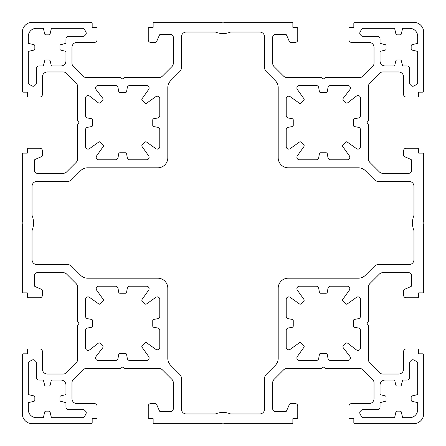 <?xml version="1.0" encoding="UTF-8"?>
<svg xmlns="http://www.w3.org/2000/svg" width="446" height="446" viewBox="0 0 446 446"><rect width="100%" height="100%" fill="white"/><g stroke="black" fill="none" stroke-linecap="round" stroke-linejoin="round"><path stroke-width="0.67" d="M356.443 349.932A2.509 2.509 0 0 0 360.48 347.941L360.48 330.469A2.509 2.509 0 0 0 358.411 328L354.486 327.297A1.254 1.254 0 0 1 353.455 326.065L353.455 320.635A1.254 1.254 0 0 1 354.486 319.403L358.411 318.7A2.509 2.509 0 0 0 360.48 316.231L360.48 299.4A2.509 2.509 0 0 0 356.516 297.354L347.267 303.943A1.254 1.254 0 0 1 345.65 303.81L342.89 301.05A1.254 1.254 0 0 1 342.757 299.433L349.346 290.184A2.509 2.509 0 0 0 347.3 286.22L330.469 286.22A2.509 2.509 0 0 0 328 288.289L327.297 292.214A1.254 1.254 0 0 1 326.065 293.245L320.635 293.245A1.254 1.254 0 0 1 319.403 292.214L318.7 288.289A2.509 2.509 0 0 0 316.231 286.22L299.4 286.22A2.509 2.509 0 0 0 297.354 290.184L303.943 299.433A1.254 1.254 0 0 1 303.81 301.05L301.05 303.81A1.254 1.254 0 0 1 299.433 303.943L290.184 297.354A2.509 2.509 0 0 0 286.22 299.4L286.22 316.231A2.509 2.509 0 0 0 288.289 318.7L292.214 319.403A1.254 1.254 0 0 1 293.245 320.635L293.245 326.065A1.254 1.254 0 0 1 292.214 327.297L288.289 328A2.509 2.509 0 0 0 286.22 330.469L286.22 347.3A2.509 2.509 0 0 0 290.184 349.346L299.433 342.757A1.254 1.254 0 0 1 301.05 342.89L303.81 345.65A1.254 1.254 0 0 1 303.943 347.267L297.354 356.516A2.509 2.509 0 0 0 299.4 360.48L316.231 360.48A2.509 2.509 0 0 0 318.7 358.411L319.403 354.486A1.254 1.254 0 0 1 320.635 353.455L326.065 353.455A1.254 1.254 0 0 1 327.297 354.486L328 358.411A2.509 2.509 0 0 0 330.469 360.48L347.941 360.48A2.509 2.509 0 0 0 349.932 356.443L343.18 347.64A1.254 1.254 0 0 1 343.286 345.99L345.99 343.286A1.254 1.254 0 0 1 347.64 343.18L356.443 349.932M411.307 360.329A2.007 2.007 0 0 1 413.62 359.955L416.57 361.427A2.007 2.007 0 0 1 417.679 363.222L417.679 394.598L412.126 395.881A1.254 1.254 0 0 0 411.156 397.102L411.156 400.123A1.254 1.254 0 0 0 412.126 401.344L417.679 402.627L417.679 409.651A8.028 8.028 0 0 1 409.651 417.679L402.627 417.679L401.344 412.126A1.254 1.254 0 0 0 400.123 411.156L397.102 411.156A1.254 1.254 0 0 0 395.881 412.126L394.598 417.679L363.222 417.679A2.007 2.007 0 0 1 361.427 416.57L359.955 413.62A2.007 2.007 0 0 1 360.329 411.307L361.399 410.236A2.007 2.007 0 0 1 362.815 409.651L377.539 409.651A2.509 2.509 0 0 0 380.048 407.142L380.048 402.627L385.121 401.361A1.254 1.254 0 0 0 386.069 400.14L386.069 397.085A1.254 1.254 0 0 0 385.121 395.864L380.048 394.598L380.048 385.065A5.018 5.018 0 0 1 385.065 380.048L394.598 380.048L395.864 385.121A1.254 1.254 0 0 0 397.085 386.069L400.14 386.069A1.254 1.254 0 0 0 401.361 385.121L402.627 380.048L407.142 380.048A2.509 2.509 0 0 0 409.651 377.539L409.651 362.815A2.007 2.007 0 0 1 410.236 361.399L411.307 360.329M88.029 350.45A2.509 2.509 0 0 1 85.52 347.941L85.52 330.469A2.509 2.509 0 0 1 87.589 328L91.514 327.297A1.254 1.254 0 0 0 92.545 326.065L92.545 320.635A1.254 1.254 0 0 0 91.514 319.403L87.589 318.7A2.509 2.509 0 0 1 85.52 316.231L85.52 299.4A2.509 2.509 0 0 1 89.484 297.354L98.733 303.943A1.254 1.254 0 0 0 100.35 303.81L103.11 301.05A1.254 1.254 0 0 0 103.243 299.433L96.654 290.184A2.509 2.509 0 0 1 98.7 286.22L115.531 286.22A2.509 2.509 0 0 1 118 288.289L118.703 292.214A1.254 1.254 0 0 0 119.935 293.245L125.365 293.245A1.254 1.254 0 0 0 126.597 292.214L127.3 288.289A2.509 2.509 0 0 1 129.769 286.22L146.6 286.22A2.509 2.509 0 0 1 148.646 290.184L142.057 299.433A1.254 1.254 0 0 0 142.19 301.05L144.95 303.81A1.254 1.254 0 0 0 146.567 303.943L155.816 297.354A2.509 2.509 0 0 1 159.78 299.4L159.78 316.231A2.509 2.509 0 0 1 157.711 318.7L153.786 319.403A1.254 1.254 0 0 0 152.755 320.635L152.755 326.065A1.254 1.254 0 0 0 153.786 327.297L157.711 328A2.509 2.509 0 0 1 159.78 330.469L159.78 347.3A2.509 2.509 0 0 1 155.816 349.346L146.567 342.757A1.254 1.254 0 0 0 144.95 342.89L142.19 345.65A1.254 1.254 0 0 0 142.057 347.267L148.646 356.516A2.509 2.509 0 0 1 146.6 360.48L129.769 360.48A2.509 2.509 0 0 1 127.3 358.411L126.597 354.486A1.254 1.254 0 0 0 125.365 353.455L119.935 353.455A1.254 1.254 0 0 0 118.703 354.486L118 358.411A2.509 2.509 0 0 1 115.531 360.48L98.059 360.48A2.509 2.509 0 0 1 96.068 356.443L102.82 347.64A1.254 1.254 0 0 0 102.714 345.99L100.01 343.286A1.254 1.254 0 0 0 98.36 343.18L89.557 349.932A2.509 2.509 0 0 1 88.029 350.45M33.277 359.744A2.007 2.007 0 0 0 32.38 359.955L29.43 361.427A2.007 2.007 0 0 0 28.321 363.222L28.321 394.598L33.874 395.881A1.254 1.254 0 0 1 34.844 397.102L34.844 400.123A1.254 1.254 0 0 1 33.874 401.344L28.321 402.627L28.321 409.651A8.028 8.028 0 0 0 36.349 417.679L43.373 417.679L44.656 412.126A1.254 1.254 0 0 1 45.877 411.156L48.898 411.156A1.254 1.254 0 0 1 50.119 412.126L51.401 417.679L82.778 417.679A2.007 2.007 0 0 0 84.573 416.57L86.045 413.62A2.007 2.007 0 0 0 85.671 411.307L84.601 410.236A2.007 2.007 0 0 0 83.185 409.651L68.461 409.651A2.509 2.509 0 0 1 65.952 407.142L65.952 402.627L60.879 401.361A1.254 1.254 0 0 1 59.931 400.14L59.931 397.085A1.254 1.254 0 0 1 60.879 395.864L65.952 394.598L65.952 385.065A5.018 5.018 0 0 0 60.935 380.048L51.401 380.048L50.136 385.121A1.254 1.254 0 0 1 48.915 386.069L45.86 386.069A1.254 1.254 0 0 1 44.639 385.121L43.373 380.048L38.858 380.048A2.509 2.509 0 0 1 36.349 377.539L36.349 362.815A2.007 2.007 0 0 0 35.764 361.399L34.693 360.329A2.007 2.007 0 0 0 33.277 359.744M357.971 95.55A2.509 2.509 0 0 1 360.48 98.059L360.48 115.531A2.509 2.509 0 0 1 358.411 118L354.486 118.703A1.254 1.254 0 0 0 353.455 119.935L353.455 125.365A1.254 1.254 0 0 0 354.486 126.597L358.411 127.3A2.509 2.509 0 0 1 360.48 129.769L360.48 146.6A2.509 2.509 0 0 1 356.516 148.646L347.267 142.057A1.254 1.254 0 0 0 345.65 142.19L342.89 144.95A1.254 1.254 0 0 0 342.757 146.567L349.346 155.816A2.509 2.509 0 0 1 347.3 159.78L330.469 159.78A2.509 2.509 0 0 1 328 157.711L327.297 153.786A1.254 1.254 0 0 0 326.065 152.755L320.635 152.755A1.254 1.254 0 0 0 319.403 153.786L318.7 157.711A2.509 2.509 0 0 1 316.231 159.78L299.4 159.78A2.509 2.509 0 0 1 297.354 155.816L303.943 146.567A1.254 1.254 0 0 0 303.81 144.95L301.05 142.19A1.254 1.254 0 0 0 299.433 142.057L290.184 148.646A2.509 2.509 0 0 1 286.22 146.6L286.22 129.769A2.509 2.509 0 0 1 288.289 127.3L292.214 126.597A1.254 1.254 0 0 0 293.245 125.365L293.245 119.935A1.254 1.254 0 0 0 292.214 118.703L288.289 118A2.509 2.509 0 0 1 286.22 115.531L286.22 98.7A2.509 2.509 0 0 1 290.184 96.654L299.433 103.243A1.254 1.254 0 0 0 301.05 103.11L303.81 100.35A1.254 1.254 0 0 0 303.943 98.733L297.354 89.484A2.509 2.509 0 0 1 299.4 85.52L316.231 85.52A2.509 2.509 0 0 1 318.7 87.589L319.403 91.514A1.254 1.254 0 0 0 320.635 92.545L326.065 92.545A1.254 1.254 0 0 0 327.297 91.514L328 87.589A2.509 2.509 0 0 1 330.469 85.52L347.941 85.52A2.509 2.509 0 0 1 349.932 89.557L343.18 98.36A1.254 1.254 0 0 0 343.286 100.01L345.99 102.714A1.254 1.254 0 0 0 347.64 102.82L356.443 96.068A2.509 2.509 0 0 1 357.971 95.55M412.723 86.256A2.007 2.007 0 0 0 413.62 86.045L416.57 84.573A2.007 2.007 0 0 0 417.679 82.778L417.679 51.401L412.126 50.119A1.254 1.254 0 0 1 411.156 48.898L411.156 45.877A1.254 1.254 0 0 1 412.126 44.656L417.679 43.373L417.679 36.349A8.028 8.028 0 0 0 409.651 28.321L402.627 28.321L401.344 33.874A1.254 1.254 0 0 1 400.123 34.844L397.102 34.844A1.254 1.254 0 0 1 395.881 33.874L394.598 28.321L363.222 28.321A2.007 2.007 0 0 0 361.427 29.43L359.955 32.38A2.007 2.007 0 0 0 360.329 34.693L361.399 35.764A2.007 2.007 0 0 0 362.815 36.349L377.539 36.349A2.509 2.509 0 0 1 380.048 38.858L380.048 43.373L385.121 44.639A1.254 1.254 0 0 1 386.069 45.86L386.069 48.915A1.254 1.254 0 0 1 385.121 50.136L380.048 51.401L380.048 60.935A5.018 5.018 0 0 0 385.065 65.952L394.598 65.952L395.864 60.879A1.254 1.254 0 0 1 397.085 59.931L400.14 59.931A1.254 1.254 0 0 1 401.361 60.879L402.627 65.952L407.142 65.952A2.509 2.509 0 0 1 409.651 68.461L409.651 83.185A2.007 2.007 0 0 0 410.236 84.601L411.307 85.671A2.007 2.007 0 0 0 412.723 86.256M89.557 96.068A2.509 2.509 0 0 0 85.52 98.059L85.52 115.531A2.509 2.509 0 0 0 87.589 118L91.514 118.703A1.254 1.254 0 0 1 92.545 119.935L92.545 125.365A1.254 1.254 0 0 1 91.514 126.597L87.589 127.3A2.509 2.509 0 0 0 85.52 129.769L85.52 146.6A2.509 2.509 0 0 0 89.484 148.646L98.733 142.057A1.254 1.254 0 0 1 100.35 142.19L103.11 144.95A1.254 1.254 0 0 1 103.243 146.567L96.654 155.816A2.509 2.509 0 0 0 98.7 159.78L115.531 159.78A2.509 2.509 0 0 0 118 157.711L118.703 153.786A1.254 1.254 0 0 1 119.935 152.755L125.365 152.755A1.254 1.254 0 0 1 126.597 153.786L127.3 157.711A2.509 2.509 0 0 0 129.769 159.78L146.6 159.78A2.509 2.509 0 0 0 148.646 155.816L142.057 146.567A1.254 1.254 0 0 1 142.19 144.95L144.95 142.19A1.254 1.254 0 0 1 146.567 142.057L155.816 148.646A2.509 2.509 0 0 0 159.78 146.6L159.78 129.769A2.509 2.509 0 0 0 157.711 127.3L153.786 126.597A1.254 1.254 0 0 1 152.755 125.365L152.755 119.935A1.254 1.254 0 0 1 153.786 118.703L157.711 118A2.509 2.509 0 0 0 159.78 115.531L159.78 98.7A2.509 2.509 0 0 0 155.816 96.654L146.567 103.243A1.254 1.254 0 0 1 144.95 103.11L142.19 100.35A1.254 1.254 0 0 1 142.057 98.733L148.646 89.484A2.509 2.509 0 0 0 146.6 85.52L129.769 85.52A2.509 2.509 0 0 0 127.3 87.589L126.597 91.514A1.254 1.254 0 0 1 125.365 92.545L119.935 92.545A1.254 1.254 0 0 1 118.703 91.514L118 87.589A2.509 2.509 0 0 0 115.531 85.52L98.059 85.52A2.509 2.509 0 0 0 96.068 89.557L102.82 98.36A1.254 1.254 0 0 1 102.714 100.01L100.01 102.714A1.254 1.254 0 0 1 98.36 102.82L89.557 96.068M34.693 85.671A2.007 2.007 0 0 1 32.38 86.045L29.43 84.573A2.007 2.007 0 0 1 28.321 82.778L28.321 51.401L33.874 50.119A1.254 1.254 0 0 0 34.844 48.898L34.844 45.877A1.254 1.254 0 0 0 33.874 44.656L28.321 43.373L28.321 36.349A8.028 8.028 0 0 1 36.349 28.321L43.373 28.321L44.656 33.874A1.254 1.254 0 0 0 45.877 34.844L48.898 34.844A1.254 1.254 0 0 0 50.119 33.874L51.401 28.321L82.778 28.321A2.007 2.007 0 0 1 84.573 29.43L86.045 32.38A2.007 2.007 0 0 1 85.671 34.693L84.601 35.764A2.007 2.007 0 0 1 83.185 36.349L68.461 36.349A2.509 2.509 0 0 0 65.952 38.858L65.952 43.373L60.879 44.639A1.254 1.254 0 0 0 59.931 45.86L59.931 48.915A1.254 1.254 0 0 0 60.879 50.136L65.952 51.401L65.952 60.935A5.018 5.018 0 0 1 60.935 65.952L51.401 65.952L50.136 60.879A1.254 1.254 0 0 0 48.915 59.931L45.86 59.931A1.254 1.254 0 0 0 44.639 60.879L43.373 65.952L38.858 65.952A2.509 2.509 0 0 0 36.349 68.461L36.349 83.185A2.007 2.007 0 0 1 35.764 84.601L34.693 85.671M353.834 418.683L353.834 422.446A1.254 1.254 0 0 0 355.088 423.7L413.665 423.7A10.035 10.035 0 0 0 423.7 413.665L423.7 355.083A1.254 1.254 0 0 0 422.446 353.829L418.683 353.829L418.683 350.194A1.254 1.254 0 0 0 417.428 348.939L406.139 348.939A2.509 2.509 0 0 0 403.63 351.448L403.63 369.009A5.018 5.018 0 0 1 398.613 374.027L382.846 374.027A5.018 5.018 0 0 1 379.301 372.555L369.979 363.234A5.018 5.018 0 0 1 368.507 359.688L368.507 325.987A1.254 1.254 0 0 0 368.296 325.29L367.002 323.35L368.296 321.41A1.254 1.254 0 0 0 368.507 320.713L368.507 287.012A5.018 5.018 0 0 1 369.979 283.466L379.301 274.145A5.018 5.018 0 0 1 382.846 272.673L408.647 272.673A3.01 3.01 0 0 1 411.658 275.684L411.658 285.401A1.254 1.254 0 0 1 410.905 286.549L404.383 289.404A1.254 1.254 0 0 0 403.63 290.552L403.63 295.252A2.509 2.509 0 0 0 406.139 297.761L417.428 297.761A1.254 1.254 0 0 0 418.683 296.506L418.683 292.866L422.446 292.866A1.254 1.254 0 0 0 423.7 291.612L423.7 224.695A1.254 1.254 0 0 0 423.427 223.909L422.697 223L423.427 222.091A1.254 1.254 0 0 0 423.7 221.305L423.7 154.388A1.254 1.254 0 0 0 422.446 153.134L418.683 153.134L418.683 149.494A1.254 1.254 0 0 0 417.428 148.239L406.139 148.239A2.509 2.509 0 0 0 403.63 150.748L403.63 155.448A1.254 1.254 0 0 0 404.383 156.596L410.905 159.451A1.254 1.254 0 0 1 411.658 160.599L411.658 170.316A3.01 3.01 0 0 1 408.647 173.327L382.846 173.327A5.018 5.018 0 0 1 379.301 171.855L369.979 162.534A5.018 5.018 0 0 1 368.507 158.988L368.507 125.287A1.254 1.254 0 0 0 368.296 124.59L367.002 122.65L368.296 120.71A1.254 1.254 0 0 0 368.507 120.013L368.507 86.312A5.018 5.018 0 0 1 369.979 82.766L379.301 73.445A5.018 5.018 0 0 1 382.846 71.973L398.613 71.973A5.018 5.018 0 0 1 403.63 76.991L403.63 94.552A2.509 2.509 0 0 0 406.139 97.061L417.428 97.061A1.254 1.254 0 0 0 418.683 95.806L418.683 92.171L422.446 92.171A1.254 1.254 0 0 0 423.7 90.917L423.7 32.335A10.035 10.035 0 0 0 413.665 22.3L355.083 22.3A1.254 1.254 0 0 0 353.829 23.554L353.829 27.317L350.194 27.317A1.254 1.254 0 0 0 348.939 28.572L348.939 39.861A2.509 2.509 0 0 0 351.448 42.37L369.009 42.37A5.018 5.018 0 0 1 374.027 47.388L374.027 63.154A5.018 5.018 0 0 1 372.555 66.699L363.234 76.021A5.018 5.018 0 0 1 359.688 77.492L325.987 77.492A1.254 1.254 0 0 0 325.29 77.704L323.35 78.998L321.41 77.704A1.254 1.254 0 0 0 320.713 77.492L287.012 77.492A5.018 5.018 0 0 1 283.466 76.021L274.145 66.699A5.018 5.018 0 0 1 272.673 63.154L272.673 37.352A3.01 3.01 0 0 1 275.684 34.342L285.401 34.342A1.254 1.254 0 0 1 286.549 35.095L289.404 41.617A1.254 1.254 0 0 0 290.552 42.37L295.252 42.37A2.509 2.509 0 0 0 297.761 39.861L297.761 28.572A1.254 1.254 0 0 0 296.506 27.317L292.866 27.317L292.866 23.554A1.254 1.254 0 0 0 291.612 22.3L224.695 22.3A1.254 1.254 0 0 0 223.909 22.573L223 23.303L222.091 22.573A1.254 1.254 0 0 0 221.305 22.3L154.383 22.3A1.254 1.254 0 0 0 153.129 23.554L153.129 27.317L149.494 27.317A1.254 1.254 0 0 0 148.239 28.572L148.239 39.861A2.509 2.509 0 0 0 150.748 42.37L155.448 42.37A1.254 1.254 0 0 0 156.596 41.617L159.451 35.095A1.254 1.254 0 0 1 160.599 34.342L170.316 34.342A3.01 3.01 0 0 1 173.327 37.352L173.327 63.154A5.018 5.018 0 0 1 171.855 66.699L162.534 76.021A5.018 5.018 0 0 1 158.988 77.492L125.287 77.492A1.254 1.254 0 0 0 124.59 77.704L122.65 78.998L120.71 77.704A1.254 1.254 0 0 0 120.013 77.492L86.312 77.492A5.018 5.018 0 0 1 82.766 76.021L73.445 66.699A5.018 5.018 0 0 1 71.973 63.154L71.973 47.388A5.018 5.018 0 0 1 76.991 42.37L94.552 42.37A2.509 2.509 0 0 0 97.061 39.861L97.061 28.572A1.254 1.254 0 0 0 95.806 27.317L92.166 27.317L92.166 23.554A1.254 1.254 0 0 0 90.912 22.3L32.335 22.3A10.035 10.035 0 0 0 22.3 32.335L22.3 90.917A1.254 1.254 0 0 0 23.554 92.171L27.317 92.171L27.317 95.806A1.254 1.254 0 0 0 28.572 97.061L39.861 97.061A2.509 2.509 0 0 0 42.37 94.552L42.37 76.991A5.018 5.018 0 0 1 47.388 71.973L63.154 71.973A5.018 5.018 0 0 1 66.699 73.445L76.021 82.766A5.018 5.018 0 0 1 77.492 86.312L77.492 120.013A1.254 1.254 0 0 0 77.704 120.71L78.998 122.65L77.704 124.59A1.254 1.254 0 0 0 77.492 125.287L77.492 158.988A5.018 5.018 0 0 1 76.021 162.534L66.699 171.855A5.018 5.018 0 0 1 63.154 173.327L37.352 173.327A3.01 3.01 0 0 1 34.342 170.316L34.342 160.599A1.254 1.254 0 0 1 35.095 159.451L41.617 156.596A1.254 1.254 0 0 0 42.37 155.448L42.37 150.748A2.509 2.509 0 0 0 39.861 148.239L28.572 148.239A1.254 1.254 0 0 0 27.317 149.494L27.317 153.134L23.554 153.134A1.254 1.254 0 0 0 22.3 154.388L22.3 221.305A1.254 1.254 0 0 0 22.573 222.091L23.303 223L22.573 223.909A1.254 1.254 0 0 0 22.3 224.695L22.3 291.612A1.254 1.254 0 0 0 23.554 292.866L27.317 292.866L27.317 296.506A1.254 1.254 0 0 0 28.572 297.761L39.861 297.761A2.509 2.509 0 0 0 42.37 295.252L42.37 290.552A1.254 1.254 0 0 0 41.617 289.404L35.095 286.549A1.254 1.254 0 0 1 34.342 285.401L34.342 275.684A3.01 3.01 0 0 1 37.352 272.673L63.154 272.673A5.018 5.018 0 0 1 66.699 274.145L76.021 283.466A5.018 5.018 0 0 1 77.492 287.012L77.492 320.713A1.254 1.254 0 0 0 77.704 321.41L78.998 323.35L77.704 325.29A1.254 1.254 0 0 0 77.492 325.987L77.492 359.688A5.018 5.018 0 0 1 76.021 363.234L66.699 372.555A5.018 5.018 0 0 1 63.154 374.027L47.388 374.027A5.018 5.018 0 0 1 42.37 369.009L42.37 351.448A2.509 2.509 0 0 0 39.861 348.939L28.572 348.939A1.254 1.254 0 0 0 27.317 350.194L27.317 353.829L23.554 353.829A1.254 1.254 0 0 0 22.3 355.083L22.3 413.665A10.035 10.035 0 0 0 32.335 423.7L90.917 423.7A1.254 1.254 0 0 0 92.171 422.446L92.171 418.683L95.806 418.683A1.254 1.254 0 0 0 97.061 417.428L97.061 406.139A2.509 2.509 0 0 0 94.552 403.63L76.991 403.63A5.018 5.018 0 0 1 71.973 398.613L71.973 382.846A5.018 5.018 0 0 1 73.445 379.301L82.766 369.979A5.018 5.018 0 0 1 86.312 368.507L120.013 368.507A1.254 1.254 0 0 0 120.71 368.296L122.65 367.002L124.59 368.296A1.254 1.254 0 0 0 125.287 368.507L158.988 368.507A5.018 5.018 0 0 1 162.534 369.979L171.855 379.301A5.018 5.018 0 0 1 173.327 382.846L173.327 408.647A3.01 3.01 0 0 1 170.316 411.658L160.599 411.658A1.254 1.254 0 0 1 159.451 410.905L156.596 404.383A1.254 1.254 0 0 0 155.448 403.63L150.748 403.63A2.509 2.509 0 0 0 148.239 406.139L148.239 417.428A1.254 1.254 0 0 0 149.494 418.683L153.134 418.683L153.134 422.446A1.254 1.254 0 0 0 154.388 423.7L221.305 423.7A1.254 1.254 0 0 0 222.091 423.427L223 422.697L223.909 423.427A1.254 1.254 0 0 0 224.695 423.7L291.617 423.7A1.254 1.254 0 0 0 292.871 422.446L292.871 418.683L296.506 418.683A1.254 1.254 0 0 0 297.761 417.428L297.761 406.139A2.509 2.509 0 0 0 295.252 403.63L290.552 403.63A1.254 1.254 0 0 0 289.404 404.383L286.549 410.905A1.254 1.254 0 0 1 285.401 411.658L275.684 411.658A3.01 3.01 0 0 1 272.673 408.647L272.673 382.846A5.018 5.018 0 0 1 274.145 379.301L283.466 369.979A5.018 5.018 0 0 1 287.012 368.507L320.713 368.507A1.254 1.254 0 0 0 321.41 368.296L323.35 367.002L325.29 368.296A1.254 1.254 0 0 0 325.987 368.507L359.688 368.507A5.018 5.018 0 0 1 363.234 369.979L372.555 379.301A5.018 5.018 0 0 1 374.027 382.846L374.027 398.613A5.018 5.018 0 0 1 369.009 403.63L351.448 403.63A2.509 2.509 0 0 0 348.939 406.139L348.939 417.428A1.254 1.254 0 0 0 350.194 418.683L353.829 418.683M157.773 167.808L87.678 167.808A10.035 10.035 0 0 0 80.587 170.746L71.444 179.883A5.018 5.018 0 0 1 67.898 181.355L37.051 181.355A5.018 5.018 0 0 0 32.034 186.372L32.034 215.373A20.07 20.07 0 0 1 32.034 230.627L32.034 259.628A5.018 5.018 0 0 0 37.051 264.645L67.898 264.645A5.018 5.018 0 0 1 71.444 266.117L80.587 275.254A10.035 10.035 0 0 0 87.678 278.192L157.773 278.192A10.035 10.035 0 0 1 167.808 288.228L167.808 358.322A10.035 10.035 0 0 0 170.746 365.413L179.883 374.556A5.018 5.018 0 0 1 181.355 378.102L181.355 408.949A5.018 5.018 0 0 0 186.372 413.966L215.373 413.966A20.07 20.07 0 0 1 230.627 413.966L259.628 413.966A5.018 5.018 0 0 0 264.645 408.949L264.645 378.102A5.018 5.018 0 0 1 266.117 374.556L275.254 365.413A10.035 10.035 0 0 0 278.192 358.322L278.192 288.228A10.035 10.035 0 0 1 288.228 278.192L358.322 278.192A10.035 10.035 0 0 0 365.413 275.254L374.556 266.117A5.018 5.018 0 0 1 378.102 264.645L408.949 264.645A5.018 5.018 0 0 0 413.966 259.628L413.966 230.627A20.07 20.07 0 0 1 413.966 215.373L413.966 186.372A5.018 5.018 0 0 0 408.949 181.355L378.102 181.355A5.018 5.018 0 0 1 374.556 179.883L365.413 170.746A10.035 10.035 0 0 0 358.322 167.808L288.228 167.808A10.035 10.035 0 0 1 278.192 157.773L278.192 87.678A10.035 10.035 0 0 0 275.254 80.587L266.117 71.444A5.018 5.018 0 0 1 264.645 67.898L264.645 37.051A5.018 5.018 0 0 0 259.628 32.034L230.627 32.034A20.07 20.07 0 0 1 215.373 32.034L186.372 32.034A5.018 5.018 0 0 0 181.355 37.051L181.355 67.898A5.018 5.018 0 0 1 179.883 71.444L170.746 80.587A10.035 10.035 0 0 0 167.808 87.678L167.808 157.773A10.035 10.035 0 0 1 157.773 167.808"/></g></svg>
